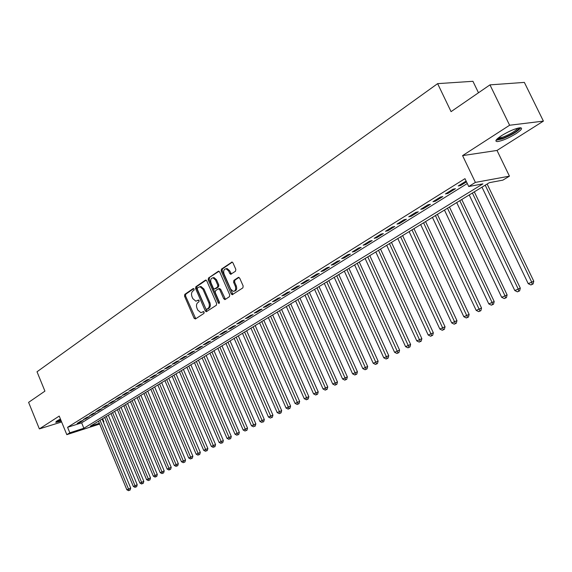 <?xml version="1.0" encoding="UTF-8"?>
<svg xmlns="http://www.w3.org/2000/svg" width="572" height="572" viewBox="0 0 572 572"><rect width="100%" height="100%" fill="white"/><g stroke="black" fill="none" stroke-linecap="round" stroke-linejoin="round"><path stroke-width="0.86" d="M194.123 289.067L193.186 288.581L184.792 294.365L184.534 296.132L194.101 318.261L195.431 318.969L203.947 313.385L204.14 312.148L203.446 311.568L200.936 312.72L197.79 310.103L196.99 308.251C196.103 305.748 196.382 303.854 197.833 302.574L198.934 301.83L199.12 300.586L198.448 300.021L195.867 301.201L192.814 298.605L192.013 296.761C191.127 294.265 191.405 292.363 192.843 291.069L193.937 290.311L194.123 289.067M501.48 135.686C495.817 139.504 494.465 141.47 497.433 141.584C502.252 140.855 508.386 138.252 515.83 133.769C521.65 129.901 523.044 127.899 520.012 127.763C515.107 128.536 508.93 131.181 501.48 135.686M60.446 419.062L56.8 421.006L55.791 422.401L61.261 421.063M235.514 271.221L235.821 269.348L232.961 262.863L232.032 262.048L221.457 269.119L221.164 270.964L231.217 293.879L232.211 294.709L242.864 287.888L243.172 286.021L239.704 278.156L238.267 277.456L233.884 280.38L233.59 282.239L235.292 286.114C236.179 289.16 235.521 290.919 233.333 291.384L230.695 289.16L224.067 274.06C223.18 270.935 223.867 269.169 226.119 268.768L228.628 270.949L229.737 273.473L230.688 274.295L235.514 271.221M489.961 84.87L524.36 82.404L543.4 121.114L509.616 125.239L489.961 84.87L451.065 111.64L437.63 83.641L37.016 371.779L44.923 391.134L28.6 402.366L39.368 428.9L59.223 416.08L66.817 434.648L69.834 432.789L67.589 427.298L464.972 178.657L468.725 186.522L475.396 182.404L509.445 176.155L502.859 180.144L489.346 182.668L90.319 426.19L99.349 423.28M509.616 125.239L462.576 155.613L475.396 182.404M206.771 280.859L205.405 280.173L195.846 286.751L195.581 288.545L205.291 310.903L206.285 311.726L216.345 305.262L216.624 303.46L206.771 280.859M208.48 278.049L218.297 271.292L219.691 271.979L229.722 294.859L229.429 296.689L225.139 299.499L223.738 298.784L219.698 289.546L218.304 288.839L215.515 290.712L215.229 292.528L219.419 302.116L218.947 303.46L218.247 302.881L208.208 279.872L208.48 278.049L219.04 271.25M39.368 428.9L61.633 421.964M80.824 421.135L77.148 423.423L79.494 422.687L83.169 420.399L80.824 421.135M87.016 417.281L83.29 419.605L85.636 418.861L89.361 416.545L87.016 417.281M93.293 413.363L89.511 415.722L91.863 414.986L95.653 412.627L93.293 413.363M99.671 409.395L95.831 411.783L98.191 411.046L102.03 408.658L99.671 409.395M106.142 405.362L102.245 407.786L104.612 407.057L108.508 404.626L106.142 405.362M112.713 401.265L108.759 403.732L111.125 402.995L115.086 400.536L112.713 401.265M119.384 397.111L115.365 399.613L117.739 398.884L121.757 396.382L119.384 397.111M126.155 392.885L122.079 395.431L124.46 394.701L128.536 392.163L126.155 392.885M133.033 388.602L128.893 391.184L131.274 390.462L135.421 387.88L133.033 388.602M140.018 384.248L135.814 386.872L138.202 386.15L142.407 383.533L140.018 384.248M147.111 379.829L142.843 382.489L145.238 381.774L149.506 379.114L147.111 379.829M154.326 375.332L149.986 378.042L152.381 377.327L156.721 374.624L154.326 375.332M161.647 370.77L157.236 373.516L159.638 372.808L164.05 370.063L161.647 370.77M169.09 366.137L164.607 368.926L167.017 368.218L171.493 365.429L169.09 366.137M176.648 361.418L172.1 364.257L174.51 363.556L179.065 360.725L176.648 361.418M184.334 356.635L179.708 359.516L182.125 358.816L186.751 355.934L184.334 356.635M192.149 351.759L187.444 354.69L189.861 353.997L194.573 351.072L192.149 351.759M200.093 346.811L195.317 349.792L197.733 349.099L202.517 346.124L200.093 346.811M208.172 341.777L203.31 344.809L205.734 344.122L210.596 341.098L208.172 341.777M216.388 336.658L211.44 339.739L213.871 339.06L218.819 335.986L216.388 336.658M224.746 331.453L219.712 334.584L222.143 333.912L227.17 330.78L224.746 331.453M233.24 326.154L228.128 329.343L230.559 328.678L235.678 325.489L233.24 326.154M241.892 320.77L236.686 324.009L239.117 323.352L244.323 320.106L241.892 320.77M250.686 315.286L245.388 318.583L247.826 317.932L253.124 314.629L250.686 315.286M259.645 309.702L254.254 313.063L256.685 312.412L262.083 309.059L259.645 309.702M268.761 304.025L263.27 307.443L265.708 306.799L271.2 303.389L268.761 304.025M278.035 298.241L272.451 301.723L274.889 301.087L280.473 297.612L278.035 298.241M287.487 292.356L281.796 295.903L284.234 295.274L289.925 291.734L287.487 292.356M297.104 286.358L291.312 289.968L293.751 289.346L299.542 285.743L297.104 286.358M306.907 280.251L301.001 283.926L303.439 283.319L309.345 279.644L306.907 280.251M316.888 274.031L310.875 277.777L313.313 277.177L319.326 273.437L316.888 274.031M327.062 267.696L320.935 271.507L323.373 270.921L329.493 267.11L327.062 267.696M337.423 261.232L331.181 265.122L333.619 264.543L339.854 260.66L337.423 261.232M347.99 254.647L341.627 258.615L344.058 258.043L350.421 254.082L347.99 254.647M358.758 247.941L352.273 251.98L354.697 251.423L361.182 247.383L358.758 247.941M369.741 241.098L363.127 245.216L365.551 244.666L372.165 240.555L369.741 241.098M380.938 234.12L374.188 238.324L376.612 237.78L383.354 233.59L380.938 234.12M392.356 226.998L385.478 231.288L387.895 230.759L394.773 226.483L392.356 226.998M404.011 219.741L396.989 224.117L399.406 223.602L406.42 219.233L404.011 219.741M415.901 212.326L408.737 216.795L411.146 216.295L418.304 211.84L415.901 212.326M428.042 204.769L420.727 209.323L423.13 208.837L430.437 204.29L428.042 204.769M440.426 197.047L432.961 201.694L435.356 201.23L442.814 196.582L440.426 197.047M453.081 189.16L445.459 193.915L447.84 193.458L455.455 188.717L453.081 189.16M67.589 427.298L81.639 422.837L467.295 183.519M466.137 181.088L458.215 185.964L460.589 185.528L466.495 181.846M478.485 92.764L472.93 81.303L437.63 83.641M462.576 155.613L497.011 150.443L543.4 121.114M497.011 150.443L509.445 176.155M102.61 418.69L103.904 421.814L103.382 422.129M69.834 432.789L83.869 428.264L482.897 183.877L468.725 186.522M99.664 424.045L66.817 434.648M103.325 422L103.904 421.814M81.639 422.837L83.869 428.264M79.494 422.687L79.258 422.115M85.636 418.861L85.4 418.289M91.863 414.986L91.627 414.407M98.191 411.046L97.948 410.467M104.612 407.057L104.369 406.463M111.125 402.995L110.882 402.409M117.739 398.884L117.496 398.284M124.46 394.701L124.203 394.101M131.274 390.462L131.024 389.854M138.202 386.15L137.945 385.542M145.238 381.774L144.981 381.159M152.381 377.327L152.116 376.705M159.638 372.808L159.374 372.186M167.017 368.218L166.745 367.596M174.51 363.556L174.238 362.927M182.125 358.816L181.853 358.179M189.861 353.997L189.589 353.36M197.733 349.099L197.454 348.455M205.734 344.122L205.455 343.472M213.871 339.06L213.585 338.402M222.143 333.912L221.857 333.254M230.559 328.678L230.266 328.013M239.117 323.352L238.824 322.68M247.826 317.932L247.526 317.253M256.685 312.412L256.385 311.733M265.708 306.799L265.401 306.113M274.889 301.087L274.581 300.393M284.234 295.274L283.926 294.573M293.751 289.346L293.436 288.645M303.439 283.319L303.124 282.611M313.313 277.177L312.991 276.462M323.373 270.921L323.044 270.198M333.619 264.543L333.283 263.814M344.058 258.043L343.722 257.307M354.697 251.423L354.361 250.679M365.551 244.666L365.208 243.922M376.612 237.78L376.262 237.03M387.895 230.759L387.544 230.001M399.406 223.602L399.049 222.83M411.146 216.295L410.782 215.522M423.13 208.837L422.758 208.058M435.356 201.23L434.985 200.436M447.84 193.458L447.461 192.664M460.589 185.528L460.203 184.72M198.77 300.128L198.076 300.6M203.761 311.676L203.074 312.126M193.786 288.624L185.786 294.137L185.528 295.896L195.76 318.754M206.127 280.13L196.847 286.522L196.582 288.309L206.971 311.411M197.483 287.88L197.297 289.139L205.834 308.787L206.528 309.359L207.965 308.508C209.445 307.221 209.738 305.312 208.844 302.781L202.974 289.289L199.971 286.708L197.483 287.88M207.479 309.109L206.785 309.288M199.893 286.701L200.965 286.479L203.968 289.06L209.838 302.531C210.732 305.069 210.439 306.971 208.959 308.258L207.779 309.037M219.348 288.574L220.692 289.303L225.44 299.306M209.481 277.828L209.202 279.644L219.484 302.996M215.515 279.973L213.006 277.806C210.846 278.228 210.196 279.958 211.075 283.004L213.363 288.252L214.321 289.067L217.532 287.072L217.818 285.242L215.515 279.973L216.509 279.751L214 277.577L212.977 277.799M216.509 279.751L218.819 285.013L218.533 286.837L215.737 288.717M226.04 268.761L227.12 268.554L229.629 270.728L231.417 273.995M234.363 291.141C236.529 290.655 237.173 288.903 236.286 285.878L235.292 286.114M239.003 277.399L234.885 280.151L234.584 282.003L236.286 285.878M232.296 262.126L222.458 268.897L222.165 270.749L232.926 294.401M98.484 421.199L126.862 489.775L130.716 488.088L102.088 419.004M129.258 490.368L130.151 490.018L129.258 490.368L128.478 488.946L100.028 420.263M128.614 490.697L126.862 489.775M130.716 488.088L130.151 490.018M60.854 420.062L56.685 421.078M58.301 420.134L60.611 419.462M56.056 421.535L60.918 420.213M519.262 127.849C518.025 130.738 512.676 134.177 503.224 138.152L497.025 139.067M498.019 138.174L503.21 137.03C510.61 134.012 515.522 131.038 517.946 128.114M496.046 140.262L502.509 138.839C511.718 135.078 517.81 131.388 520.799 127.778M104.697 417.41L133.34 486.45L137.216 484.749L108.322 415.201M135.757 487.044L136.651 486.701L135.757 487.044L134.971 485.607L106.263 416.459M135.099 487.38L133.34 486.45M137.216 484.749L136.651 486.701M110.997 413.563L139.911 483.075L143.815 481.359L114.65 411.339M142.349 483.669L143.25 483.326L142.349 483.669L141.57 482.225L112.591 412.598M141.684 484.012L139.911 483.075M143.815 481.359L143.25 483.326M117.396 409.666L146.575 479.651L150.515 477.927L121.071 407.421M149.042 480.251L149.943 479.901L149.042 480.251L148.255 478.785L119.005 408.68M148.362 480.594L146.575 479.651M150.515 477.927L149.943 479.901M123.881 405.705L153.346 476.176L157.307 474.438L127.585 403.446M155.827 476.776L156.735 476.426L155.827 476.776L155.048 475.296L125.518 404.704M155.148 477.127L153.346 476.176M157.307 474.438L156.735 476.426M130.466 401.687L160.21 472.651L164.207 470.899L134.198 399.406M162.72 473.251L163.628 472.901L162.72 473.251L161.94 471.757L132.125 400.672M162.026 473.602L160.21 472.651M164.207 470.899L163.628 472.901M137.151 397.604L167.181 469.069L171.207 467.303L140.905 395.316M169.72 469.669L170.628 469.326L169.72 469.669L168.94 468.168L138.839 396.575M169.019 470.034L167.181 469.069M171.207 467.303L170.628 469.326M143.937 393.464L174.26 465.436L178.314 463.656L147.719 391.155M176.827 466.037L177.735 465.694L176.827 466.037L176.047 464.514L145.645 392.421M176.112 466.402L174.26 465.436M178.314 463.656L177.735 465.694M150.822 389.26L181.446 461.74L185.535 459.952L154.633 386.937M184.041 462.348L184.949 462.004L184.041 462.348L183.262 460.81L152.56 388.202M183.312 462.719L181.446 461.74M185.535 459.952L184.949 462.004M157.815 384.992L188.746 457.993L192.864 456.191L161.654 382.654M191.363 458.601L192.271 458.258L191.363 458.601L190.59 457.049L159.581 383.919M190.626 458.98L188.746 457.993M192.864 456.191L192.271 458.258M164.922 380.659L196.16 454.189L200.307 452.373L168.79 378.299M198.806 454.797L199.714 454.447L198.806 454.797L198.034 453.231L166.709 379.565M198.055 455.176L196.16 454.189M200.307 452.373L199.714 454.447M172.129 376.262L203.689 450.321L207.865 448.491L176.033 373.881M206.363 450.929L207.271 450.586L206.363 450.929L205.591 449.349L173.952 375.146M205.598 451.315L203.689 450.321M207.865 448.491L207.271 450.586M179.458 371.786L211.34 446.396L215.551 444.551L183.383 369.39M214.042 447.004L214.95 446.661L214.042 447.004L213.27 445.402L181.31 370.656M213.263 447.397L211.34 446.396M215.551 444.551L214.95 446.661M186.901 367.245L219.105 442.406L223.352 440.547L190.855 364.829M221.836 443.014L222.751 442.671L221.836 443.014L221.071 441.398L188.781 366.101M221.057 443.414L219.105 442.406M223.352 440.547L222.751 442.671M194.459 362.634L227.005 438.352L231.281 436.472L198.448 360.196M229.765 438.96L230.68 438.617L229.765 438.96L229 437.323L196.368 361.468M228.964 439.368L227.005 438.352M231.281 436.472L230.68 438.617M202.145 357.943L235.028 434.227L239.339 432.339L206.163 355.491M237.823 434.842L238.731 434.498L237.823 434.842L237.051 433.19L204.082 356.756M237.008 435.256L235.028 434.227M239.339 432.339L238.731 434.498M209.945 353.181L243.186 430.044L247.533 428.135L214 350.707M246.01 430.652L246.925 430.308L246.01 430.652L245.245 428.986L211.919 351.973M245.181 431.073L243.186 430.044M247.533 428.135L246.925 430.308M217.882 348.334L251.473 425.782L255.856 423.859L221.965 345.845M254.325 426.397L255.248 426.054L254.325 426.397L253.568 424.71L219.884 347.111M253.489 426.826L251.473 425.782M255.856 423.859L255.248 426.054M225.947 343.414L259.902 421.457L264.321 419.519L230.066 340.905M262.791 422.064L263.706 421.728L262.791 422.064L227.985 342.17M261.94 422.501L259.902 421.457M264.321 419.519L263.706 421.728M234.148 338.409L268.475 417.052L272.93 415.1L238.295 335.878M271.393 417.667L272.308 417.331L271.393 417.667L236.222 337.151M270.527 418.111L268.475 417.052M272.93 415.1L272.308 417.331M213.006 277.806L213.992 277.584M242.485 333.326L277.184 412.576L281.681 410.61L246.668 330.773M280.144 413.191L279.258 413.642L281.059 412.855L280.144 413.191L244.587 332.039M279.258 413.642L277.184 412.576M281.681 410.61L281.059 412.855M250.958 328.149L286.05 408.029L290.583 406.041L255.176 325.575M289.039 408.644L288.145 409.102L289.961 408.308L289.039 408.644L253.103 326.841M288.145 409.102L286.05 408.029M290.583 406.041L289.961 408.308M259.581 322.887L295.066 403.396L299.642 401.394L263.835 320.291M298.091 404.011L297.183 404.476L299.013 403.675L298.091 404.011L261.762 321.557M297.183 404.476L295.066 403.396M299.642 401.394L299.013 403.675M268.354 317.539L304.24 398.684L308.851 396.668L272.644 314.922M307.3 399.299L306.377 399.778L308.222 398.97L307.3 399.299L270.57 316.187M306.377 399.778L304.24 398.684M308.851 396.668L308.222 398.97M277.277 312.09L313.578 393.893L318.225 391.856L281.596 309.452M316.673 394.508L315.73 394.987L317.589 394.172L316.673 394.508L279.529 310.718M315.73 394.987L313.578 393.893M318.225 391.856L317.589 394.172M286.35 306.549L323.073 389.017L327.763 386.958L290.712 303.889M326.212 389.632L325.246 390.118L327.127 389.296L326.212 389.632L288.645 305.148M325.246 390.118L323.073 389.017M327.763 386.958L327.127 389.296M295.588 300.915L332.74 384.048L337.473 381.974L299.993 298.226M335.914 384.663L334.942 385.163L336.829 384.334L335.914 384.663L297.926 299.485M334.942 385.163L332.74 384.048M337.473 381.974L336.829 384.334M304.998 295.173L342.585 378.993L347.361 376.905L309.431 292.471M345.803 379.608L344.802 380.123L346.711 379.286L345.803 379.608L307.371 293.722M344.802 380.123L342.585 378.993M347.361 376.905L346.711 379.286M314.564 289.332L352.609 373.852L357.421 371.736L319.04 286.601M355.863 374.467L354.847 374.982L356.778 374.138L355.863 374.467L316.988 287.859M354.847 374.982L352.609 373.852M357.421 371.736L356.778 374.138M324.31 283.383L362.812 368.611L367.674 366.48L328.821 280.63M366.109 369.226L365.072 369.748L367.024 368.897L366.109 369.226L326.776 281.882M365.072 369.748L362.812 368.611M367.674 366.48L367.024 368.897M334.234 277.327L373.209 363.27L378.113 361.125L338.788 274.553M376.548 363.885L375.489 364.421L377.456 363.563L376.548 363.885L336.744 275.797M375.489 364.421L373.209 363.27M378.113 361.125L377.456 363.563M344.344 271.164L383.791 357.836L388.745 355.662L348.934 268.361M387.18 358.444L386.107 358.994L388.088 358.129L387.18 358.444L346.897 269.605M386.107 358.994L383.791 357.836M388.745 355.662L388.088 358.129M354.633 264.879L394.58 352.295L399.578 350.107L359.273 262.055M398.012 352.91L396.918 353.467L398.913 352.588L398.012 352.91L357.243 263.292M396.918 353.467L394.58 352.295M399.578 350.107L398.913 352.588M365.122 258.48L405.577 346.646L410.617 344.437L369.798 255.627M409.044 347.261L407.936 347.833L409.952 346.947L409.044 347.261L367.775 256.857M407.936 347.833L405.577 346.646M410.617 344.437L409.952 346.947M375.811 251.959L416.781 340.898L421.871 338.667L380.53 249.077M420.298 341.505L419.162 342.085L421.199 341.191L420.298 341.505L378.514 250.307M419.162 342.085L416.781 340.898M421.871 338.667L421.199 341.191M386.708 245.309L428.199 335.028L433.34 332.782L391.47 242.399M431.767 335.642L430.609 336.229L432.668 335.328L431.767 335.642L389.461 243.629M430.609 336.229L428.199 335.028M433.34 332.782L432.668 335.328M397.805 238.531L439.847 329.05L445.037 326.776L402.616 235.6M443.464 329.658L442.285 330.266L444.358 329.35L443.464 329.658L400.614 236.815M442.285 330.266L439.847 329.05M445.037 326.776L444.358 329.35M409.13 231.624L451.723 322.951L456.964 320.656L413.978 228.664M455.391 323.559L454.182 324.174L456.284 323.259L455.391 323.559L411.99 229.88M454.182 324.174L451.723 322.951M456.964 320.656L456.284 323.259M420.67 224.582L463.835 316.731L469.126 314.414L425.568 221.593M467.553 317.338L466.323 317.968L468.439 317.038L467.553 317.338L423.595 222.794M466.323 317.968L463.835 316.731M469.126 314.414L468.439 317.038M432.446 217.396L476.19 310.389L481.538 308.043L437.394 214.378M479.965 310.989L478.707 311.633L480.852 310.696L479.965 310.989L435.428 215.572M478.707 311.633L476.19 310.389M481.538 308.043L480.852 310.696M444.458 210.067L488.803 303.911L494.201 301.544L449.449 207.014M492.628 304.511L491.348 305.169L493.507 304.218L492.628 304.511L491.991 302.273L447.497 208.208M491.348 305.169L488.803 303.911M494.201 301.544L493.507 304.218M456.713 202.588L501.665 297.304L507.121 294.916L461.754 199.506M505.548 297.905L504.247 298.57L506.427 297.612L505.548 297.905L504.926 295.631L459.817 200.693M504.247 298.57L501.665 297.304M507.121 294.916L506.427 297.612M469.219 194.952L514.807 290.555L520.313 288.145L474.31 191.849M518.747 291.155L517.41 291.834L519.619 290.869L518.747 291.155L518.132 288.846L472.386 193.021M517.41 291.834L514.807 290.555M520.313 288.145L519.619 290.869M481.981 187.166L528.221 283.669L533.783 281.231L487.129 184.027M532.217 284.263L530.859 284.956L533.083 283.984L532.217 284.263L531.617 281.925L485.213 185.192M530.859 284.956L528.221 283.669M533.783 281.231L533.083 283.984M195.088 318.003L194.101 318.261M185.528 295.896L184.534 296.132M185.786 294.137L184.792 294.365M206.285 310.653L205.291 310.903M196.582 288.309L195.581 288.545M196.847 286.522L195.846 286.751M205.899 280.058L205.405 280.173M208.959 308.258L207.965 308.508M209.838 302.531L208.844 302.781M203.968 289.06L202.974 289.289M218.819 271.178L218.297 271.292M224.732 298.541L223.738 298.784M220.692 289.303L219.698 289.546M219.24 302.638L218.247 302.881M209.202 279.644L208.208 279.872M218.533 286.837L217.532 287.072M218.819 285.013L217.818 285.242M230.738 273.252L229.737 273.473M229.629 270.728L228.628 270.949M234.584 282.003L233.59 282.239M234.885 280.151L233.884 280.38M238.774 277.334L238.267 277.456M232.211 293.636L231.217 293.879M222.165 270.749L221.164 270.964M222.458 268.897L221.457 269.119M232.082 262.055L231.531 262.176M207.514 309.109L206.749 309.302M200.965 286.479L199.971 286.708M225.096 299.528L224.732 299.614M219.727 288.488L218.733 288.724M231.117 274.195L230.688 274.295M227.12 268.554L226.119 268.768M232.597 294.616L232.211 294.709M497.726 138.424L497.411 139.339M498.491 137.788L498.691 138.202"/></g></svg>

